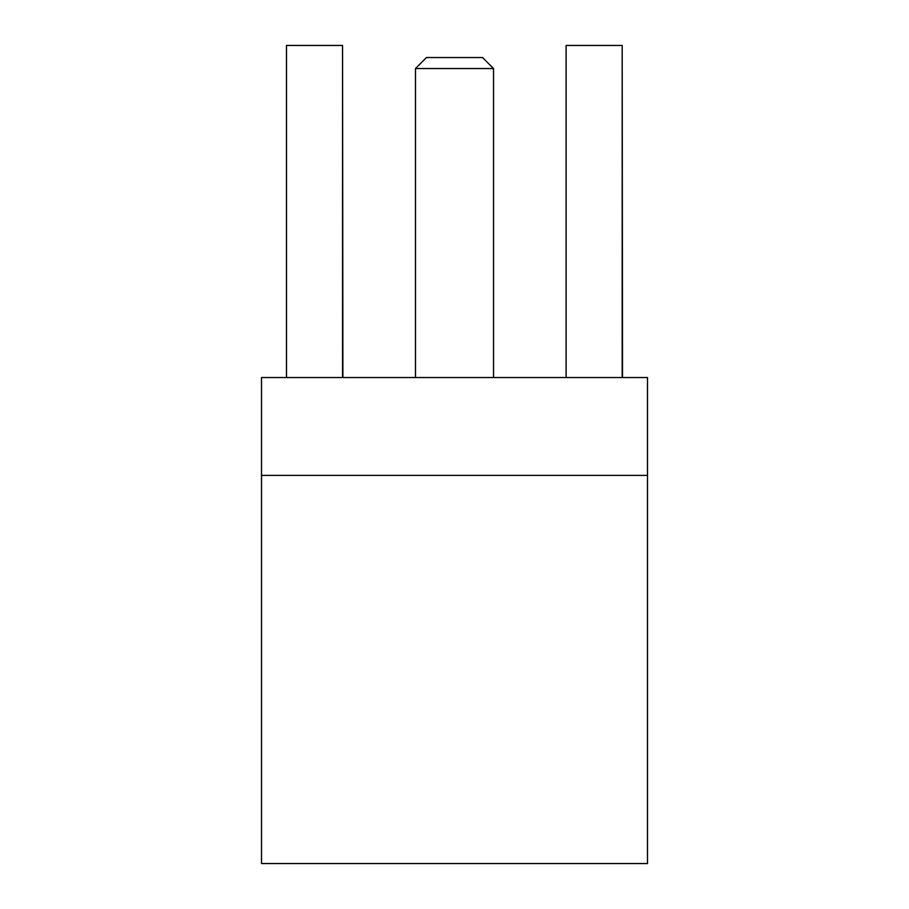 <?xml version="1.0" encoding="UTF-8"?>
<svg xmlns="http://www.w3.org/2000/svg" width="909" height="909" viewBox="0 0 909 909"><rect width="100%" height="100%" fill="white"/><g stroke="black" fill="none" stroke-linecap="round" stroke-linejoin="round"><path stroke-width="1.36" d="M493.53 68.539L482.543 57.551L426.457 57.551L415.47 68.539L493.53 68.539L493.53 377.53M261.519 475.396L261.519 377.53L647.481 377.53L647.481 863.55L261.519 863.55L261.519 475.396L647.481 475.396M342.557 377.53L342.557 45.45L286.483 45.45L286.483 377.53M622.188 377.53L622.188 45.45L566.114 45.45L566.114 377.53M622.517 377.53L622.188 45.45M342.886 377.53L342.557 45.45M415.47 68.539L415.47 377.53"/></g></svg>
